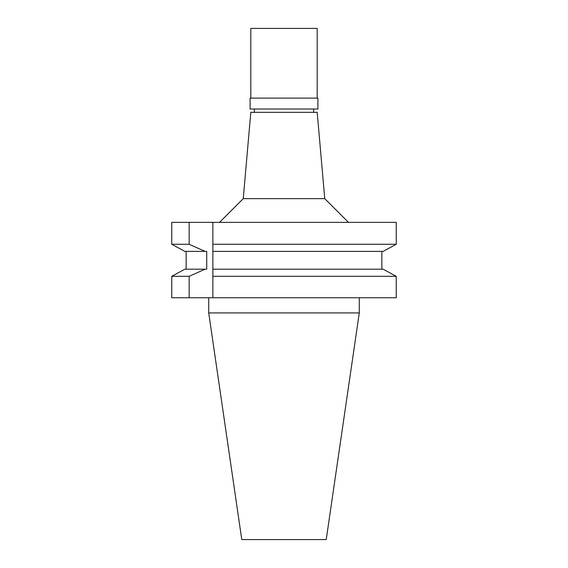 <?xml version="1.0" encoding="UTF-8"?>
<svg xmlns="http://www.w3.org/2000/svg" width="568" height="568" viewBox="0 0 568 568"><rect width="100%" height="100%" fill="white"/><g stroke="black" fill="none" stroke-linecap="round" stroke-linejoin="round"><path stroke-width="0.85" d="M359.281 312.925L208.719 312.925L241.776 539.6L326.224 539.6L359.281 312.925L359.281 297.753M180.922 249.26L184.884 251.397L206.716 251.397L206.716 269.182L205.126 269.182L189.158 276.304L171.763 276.304L171.763 297.753L396.237 297.753L396.237 276.304L383.116 269.182L212.865 269.182L212.865 251.397L383.116 251.397L396.237 244.275L396.237 222.351L171.763 222.351L171.763 244.275L171.763 222.351M212.865 251.397L212.865 222.351M212.865 297.753L212.865 269.182M396.237 244.275L212.865 244.275L212.865 247.953M212.865 249.075L212.865 271.447M212.865 272.562L212.865 273.826M189.158 276.304L189.158 297.753M205.126 251.397L189.158 244.275L189.158 222.351M171.763 297.753L171.763 276.304L173.474 275.373M184.884 251.397L171.763 244.275L189.158 244.275M186.148 269.182L186.148 251.397L186.148 269.182M205.126 269.182L184.884 269.182L171.763 276.304M183.116 270.134L184.884 269.182M171.763 244.275L175.91 246.533M387.078 249.26L392.09 246.533M381.852 251.397L381.852 269.182L383.116 269.182M384.884 270.134L394.526 275.373M396.237 276.304L212.865 276.304M284 269.182L381.852 269.182M324.747 198.644L317.192 112.336L250.807 112.336L243.253 198.644L324.747 198.644L348.454 222.351M250.09 109.013L317.91 109.013L317.91 98.108L250.09 98.108L250.09 109.013M317.192 98.108L317.192 28.4L250.807 28.4L250.807 98.108M208.719 312.925L208.719 297.753M243.253 198.644L219.546 222.351M254.365 112.336L254.365 109.013M313.635 112.336L313.635 109.013"/></g></svg>

